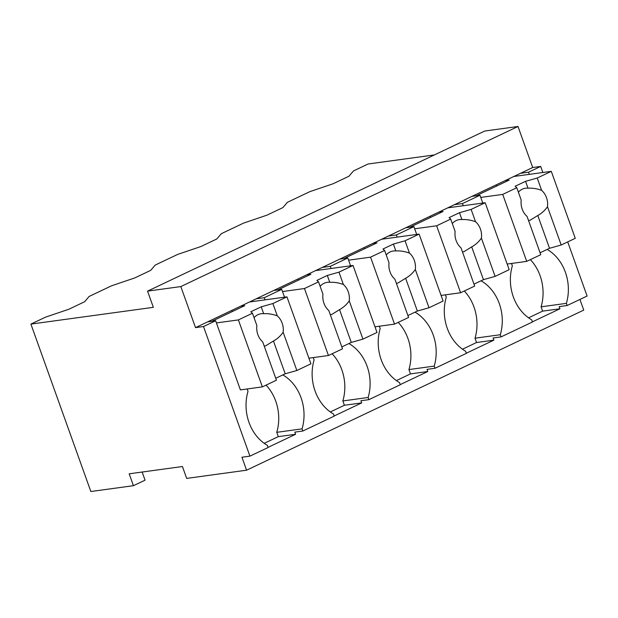 <?xml version="1.0" encoding="UTF-8"?>
<svg xmlns="http://www.w3.org/2000/svg" width="618" height="618" viewBox="0 0 618 618"><rect width="100%" height="100%" fill="white"/><g stroke="black" fill="none" stroke-linecap="round" stroke-linejoin="round"><path stroke-width="0.93" d="M133.434 485.686L129.185 473.805L182.426 466.52L186.675 478.402L246.574 470.198L241.932 457.235L249.919 456.146L203.507 326.528L195.52 327.625L180.827 286.574L147.547 291.132L153.349 307.331L30.9 324.102L90.846 491.519L133.434 485.686L145.068 480.171L142.148 472.036M30.9 324.102L45.508 317.158L68.706 309.301L84.612 301.746L89.17 296.431L111.595 285.786L134.786 277.922L150.692 270.367L155.249 265.052L177.675 254.407L200.873 246.543L216.779 238.988L221.337 233.681L243.762 223.028L266.953 215.164L282.859 207.617L287.416 202.302L309.842 191.65L333.04 183.785L348.946 176.238L353.504 170.923L368.081 164.002L434.431 154.917M246.574 470.198L583.755 310.105L579.939 299.444M532.415 321.847L559.939 308.776L559.166 306.613L567.154 305.516L587.1 296.045L567.71 241.901M466.327 353.218L493.859 340.147L493.087 337.992L501.067 336.895L532.461 321.993L531.689 319.83A42.032 34.26 82.2 0 1 512.353 265.825L511.503 263.453M400.248 384.597L427.772 371.526L426.999 369.363L434.987 368.274L466.381 353.365L465.609 351.209A42.032 34.26 82.2 0 1 446.273 297.196L445.423 294.832M334.16 415.976L361.692 402.905L360.92 400.742L368.9 399.653L400.294 384.744L399.522 382.581A42.032 34.26 82.2 0 1 380.186 328.575L379.336 326.211M268.081 447.355L295.605 434.284L294.832 432.121L302.82 431.024L334.214 416.123L333.442 413.96A42.032 34.26 82.2 0 1 314.106 359.954L313.256 357.59M249.919 456.146L268.127 447.502L267.355 445.339A42.032 34.26 82.2 0 1 248.019 391.333L247.169 388.969M203.507 326.528L215.651 320.765L207.663 321.854L532.701 167.524L518.008 126.481L484.736 131.031L147.547 291.132M216.424 322.92L238.386 319.915L262.364 386.883L240.402 389.896L215.651 320.765M195.52 327.625L207.663 321.854M180.827 286.574L518.008 126.481M532.701 167.524L540.688 166.427L542.867 172.499M567.154 305.516L566.382 303.361A42.032 34.26 82.2 0 0 547.154 249.417M559.939 308.776L542.635 311.14L541.09 306.822L566.382 303.361M528.56 317.822L542.635 311.14M501.067 336.895L500.294 334.732L475.01 338.2A42.032 34.26 82.2 0 0 464.296 291.008M493.859 340.147L476.555 342.519L475.01 338.2M462.48 349.201L476.555 342.519M434.987 368.274L434.215 366.111L408.923 369.572A42.032 34.26 82.2 0 0 398.208 322.38M427.772 371.526L410.468 373.898L408.923 369.572M396.393 380.58L410.468 373.898M368.9 399.653L368.127 397.49L342.843 400.951A42.032 34.26 82.2 0 0 332.129 353.759M361.692 402.905L344.388 405.269L342.843 400.951M330.313 411.959L344.388 405.269M302.82 431.024L302.048 428.869L276.756 432.33A42.032 34.26 82.2 0 0 266.041 385.138M295.605 434.284L278.301 436.648L276.756 432.33M264.226 443.33L278.301 436.648M454.477 204.666L462.465 203.569L479.985 195.257L471.998 196.346M520.565 173.287L528.552 172.198L540.688 166.427M284.527 297.188L281.731 289.386L264.218 297.706L256.231 298.795M281.731 289.386L273.743 290.483M350.607 265.81L347.818 258.007L330.298 266.327L322.31 267.424M347.818 258.007L339.83 259.104M416.694 234.438L413.898 226.628L396.385 234.948L388.398 236.045M413.898 226.628L405.918 227.725M528.552 172.198L529.325 174.353M541.09 306.822A42.032 34.26 82.2 0 0 530.375 259.63M482.774 203.059L479.985 195.257M462.465 203.569L463.237 205.732M500.294 334.732A42.032 34.26 82.2 0 0 481.074 280.796M396.385 234.948L397.158 237.111M434.215 366.111A42.032 34.26 82.2 0 0 414.987 312.167M330.298 266.327L331.07 268.49M368.127 397.49A42.032 34.26 82.2 0 0 348.907 343.546M264.218 297.706L264.991 299.861M302.048 428.869A42.032 34.26 82.2 0 0 282.82 374.925M231.866 310.367L232.298 311.565M262.364 386.883L276.431 380.201L262.735 341.939A16.23 13.233 82.2 0 1 257.876 334.678A16.23 13.233 82.2 0 1 256.872 325.578L252.453 313.233L250.808 311.766L261.213 306.829L263.67 313.689A16.23 13.233 82.2 0 0 261.159 313.735A16.23 13.233 82.2 0 0 254.044 317.667M275.744 378.286L285.192 373.797L296.856 370.506L310.931 363.824L286.953 296.856L249.525 301.978M238.386 319.915L252.453 313.233M286.953 296.856L272.878 303.538L261.213 306.829M240.672 306.18L244.828 305.616L211.819 321.29M272.878 303.538L277.297 315.883C272.808 314.183 268.266 313.457 263.67 313.689M296.856 370.506L283.152 332.245A16.23 13.233 82.2 0 0 282.156 323.144A16.23 13.233 82.2 0 0 277.297 315.883M283.152 332.245C280.595 335.922 277.358 338.849 273.457 341.012L285.192 373.797M264.187 346.003L265.555 345.902L273.457 341.012M282.503 291.549L304.465 288.536L328.444 355.512L308.907 358.185M297.953 278.988L298.386 280.186M328.444 355.512L342.519 348.83L328.815 310.56A16.23 13.233 82.2 0 1 323.956 303.299A16.23 13.233 82.2 0 1 322.959 294.199L318.54 281.854L316.895 280.394L327.301 275.45L329.757 282.31A16.23 13.233 82.2 0 0 327.239 282.356A16.23 13.233 82.2 0 0 320.124 286.288M341.831 346.907L351.279 342.418L362.936 339.127L377.011 332.453L353.032 265.477L315.605 270.607M304.465 288.536L318.54 281.854M353.032 265.477L338.958 272.159L327.301 275.45M306.76 274.801L310.916 274.238L277.899 289.912M338.958 272.159L343.376 284.504C338.896 282.812 334.353 282.078 329.757 282.31M362.936 339.127L349.24 300.866A16.23 13.233 82.2 0 0 348.243 291.766A16.23 13.233 82.2 0 0 343.376 284.504M349.24 300.866C346.675 304.543 343.446 307.47 339.537 309.633L351.279 342.418M330.275 314.624L331.642 314.531L339.537 309.633M348.591 260.17L370.553 257.165L394.531 324.133L374.995 326.806M364.033 247.609L364.466 248.807M394.531 324.133L408.598 317.451L394.902 279.189A16.23 13.233 82.2 0 1 390.043 271.92A16.23 13.233 82.2 0 1 389.039 262.82L384.62 250.483L382.975 249.015L393.38 244.071L395.837 250.931A16.23 13.233 82.2 0 0 393.326 250.985A16.23 13.233 82.2 0 0 386.211 254.917M407.911 315.528L417.359 311.039L429.023 307.756L443.098 301.074L419.12 234.106L381.692 239.228M370.553 257.165L384.62 250.483M419.12 234.106L405.045 240.788L393.38 244.071M372.847 243.43L376.995 242.859L343.987 258.533M405.045 240.788L409.464 253.125C404.975 251.433 400.433 250.699 395.837 250.931M429.023 307.756L415.319 269.487A16.23 13.233 82.2 0 0 414.323 260.394A16.23 13.233 82.2 0 0 409.464 253.125M415.319 269.487C412.762 273.171 409.525 276.091 405.624 278.262L417.359 311.039M396.354 283.253L397.722 283.152L405.624 278.262M414.67 228.791L436.632 225.786L460.611 292.754L441.074 295.427M430.12 216.23L430.553 217.428M460.611 292.754L474.686 286.072L460.982 247.81A16.23 13.233 82.2 0 1 456.123 240.541A16.23 13.233 82.2 0 1 455.126 231.441L450.707 219.104L449.062 217.636L459.468 212.7L461.924 219.56A16.23 13.233 82.2 0 0 459.406 219.606A16.23 13.233 82.2 0 0 452.291 223.538M473.998 284.149L483.446 279.668L495.103 276.377L509.178 269.695L485.2 202.727L447.772 207.849M436.632 225.786L450.707 219.104M485.2 202.727L471.125 209.409L459.468 212.7M438.927 212.051L443.083 211.48L410.066 227.154M471.125 209.409L475.543 221.746C471.063 220.054 466.52 219.328 461.924 219.56M495.103 276.377L481.407 238.115A16.23 13.233 82.2 0 0 480.41 229.015A16.23 13.233 82.2 0 0 475.543 221.746M481.407 238.115C478.842 241.792 475.613 244.713 471.704 246.883L483.446 279.668M462.442 251.874L463.809 251.773L471.704 246.883M480.758 197.412L502.72 194.407L526.698 261.375L507.162 264.056M496.2 184.852L496.633 186.057M526.698 261.375L540.765 254.693L527.069 216.431A16.23 13.233 82.2 0 1 522.21 209.17A16.23 13.233 82.2 0 1 521.206 200.07L516.787 187.725L515.142 186.257L525.547 181.321L528.004 188.181A16.23 13.233 82.2 0 0 525.493 188.227A16.23 13.233 82.2 0 0 518.378 192.159M540.078 252.777L549.526 248.289L561.19 244.998L575.265 238.316L551.287 171.348L513.859 176.47M502.72 194.407L516.787 187.725M551.287 171.348L537.212 178.03L525.547 181.321M505.014 180.672L509.162 180.108L476.154 195.782M537.212 178.03L541.631 190.375C537.142 188.675 532.6 187.949 528.004 188.181M561.19 244.998L547.486 206.736A16.23 13.233 82.2 0 0 546.49 197.636A16.23 13.233 82.2 0 0 541.631 190.375M547.486 206.736C544.929 210.414 541.692 213.341 537.791 215.504L549.526 248.289M528.521 220.495L529.889 220.394L537.791 215.504"/></g></svg>
